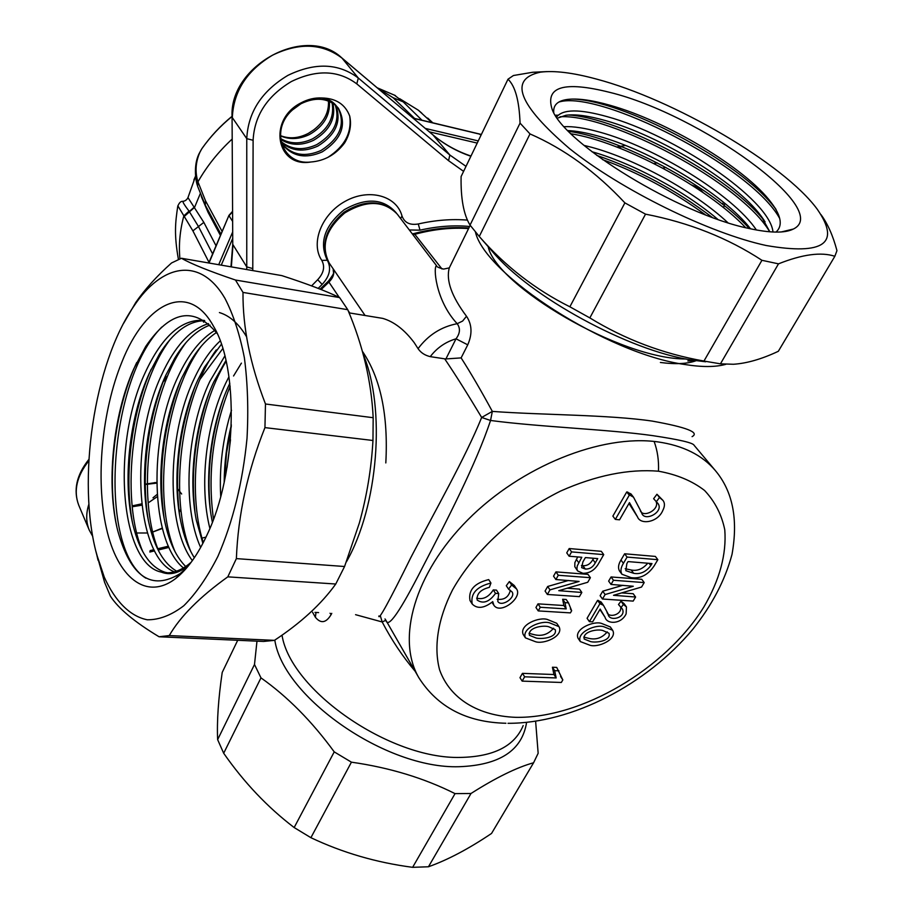 <?xml version="1.0" encoding="UTF-8"?>
<svg xmlns="http://www.w3.org/2000/svg" width="913" height="913" viewBox="0 0 913 913"><rect width="100%" height="100%" fill="white"/><g stroke="black" fill="none" stroke-linecap="round" stroke-linejoin="round"><path stroke-width="1.37" d="M141.72 503.839L132.157 505.893M703.307 192.689L698.491 187.758L691.746 185.054M180.831 509.157L179.233 512.387M162.263 528.102L152.756 531.994M181.653 493.99L177.51 488.615M156.728 482.429L145.247 484.152M156.739 482.669L154.365 482.646M161.624 491.947L161.122 492.598M157.333 496.626L148.99 502.344M141.88 505.186L132.248 506.761M157.184 494.378L152.996 497.79M161.43 483.787L160.802 483.65M156.739 483.125L144.551 484.552M147.427 532.998L136.745 532.998M152.756 532.028L162.366 528.456M328.452 101.023C329.068 112.219 324.126 121.863 313.627 129.943L308.446 133.321C298.665 138.388 289.307 139.141 280.371 135.592M349.702 116.019C345.182 104.253 335.87 98.227 321.764 97.965C314.734 97.611 307.807 99.255 300.993 102.884C267.383 119.671 276.456 167.981 310.797 162.012C324.583 160.939 335.87 154.582 344.635 142.907C349.964 133.891 351.653 124.933 349.702 116.019C352.007 132.705 344.68 146.537 327.699 157.493M283.076 145.213C293.005 156.705 306.049 158.93 322.175 151.9C341.724 139.164 347.134 124.625 338.403 108.27L336.52 106.17C333.154 101.583 328.235 98.844 321.764 97.965M335.904 105.588C341.679 121.475 335.676 134.976 317.872 146.069C303.584 152.505 291.361 151.193 281.215 142.131M332.914 103.283C336.087 118.393 329.639 130.73 313.593 140.294C301.461 145.92 290.448 145.601 280.576 139.324M329.41 101.411C330.312 115.346 323.636 126.405 309.37 134.576C299.179 139.392 289.512 139.815 280.371 135.843M332.081 102.781C334.66 117.629 328.144 129.657 312.531 138.867C300.902 144.277 290.22 144.163 280.496 138.514M335.208 104.972C340.298 120.699 334.169 133.914 316.8 144.619C303.013 150.873 291.053 149.8 280.919 141.412M336.52 106.17C326.82 97.839 314.974 97.029 300.97 103.751L292.4 109.994C269.198 130.491 282.882 165.538 310.797 162.012M337.821 107.551C345.787 123.826 340.218 138.114 321.102 150.44C305.444 157.321 292.605 155.336 282.574 144.482M467.422 220.113C451.741 218.835 435.364 220.113 418.268 223.97C409.926 225.408 404.505 222.749 402.005 216.016C396.676 195.69 368.943 188.021 345.342 201.214C321.581 214.053 310.226 243.349 321.775 260.376C325.154 266.653 323.784 273.101 317.678 279.698L311.595 285.883M396.322 212.969C383.54 198.349 366.147 197.288 344.155 209.762C324.503 225.819 318.899 242.653 327.322 260.262C331.522 268.125 329.798 276.183 322.152 284.411L318.192 288.382M469.602 226.481C453.829 225.02 437.304 226.241 420.014 230.167L409.309 229.95M378.838 615.99C378.53 620.851 389.2 601.382 410.827 557.581C434.451 511.908 465.31 457.915 481.665 417.458C467.798 394.336 455.473 374.798 444.688 358.832L430.263 356.641C424.887 355.374 420.825 352.715 418.063 348.652L414.171 342.592C404.47 329.707 393.982 321.638 382.684 318.375L374.855 317.096M339.602 297.581L235.463 280.029C209.248 271.15 191.251 263.891 181.459 258.265L281.832 275.612C306.859 283.715 326.112 291.042 339.602 297.581L347.762 309.69L242.995 292.422C242.675 327.299 250.162 364.481 265.466 403.991L264.941 427.615C247.594 471.085 238.076 514.749 236.376 558.608L227.805 576.845C199.707 596.999 180.192 616.583 169.27 635.574L159.056 636.76C134.576 622.015 118.348 608.469 110.359 596.098L104.561 582.232L95.899 551.338M159.056 636.76L263.572 641.451L274.425 640.355C300.868 622.906 321.319 604.132 335.756 584.023L344.566 566.505L359.311 523.16C366.832 496.124 371.386 468.574 372.961 440.488L373.177 417.709C371.431 381.6 362.963 345.593 347.762 309.69M104.299 577.221C115.118 601.211 129.954 616.332 147.313 619.79C159.239 619.893 171.404 615.214 183.81 605.73C196.055 593.496 207.434 577.005 217.956 556.268C233.009 521.574 242.698 482.269 247.012 438.366C248.553 409.948 247.674 383.118 244.399 357.896C239.811 334.341 233.317 314.471 224.918 298.311C200.392 256.268 162.023 263.572 133.812 306.243C93.971 363.831 76.555 480.341 96.698 554.488L104.299 577.221M235.463 280.029L242.995 292.422M133.812 306.243L135.775 302.454C145.007 289.159 156.933 275.988 171.564 262.955L181.459 258.265M135.775 302.454L123.643 323.293M121.943 361.947C145.464 302.283 188.614 280.565 213.516 326.283C239.252 368.544 236.787 472.797 207.205 534.527C197.824 554.739 187.348 569.37 175.787 578.431C146.023 601.325 117.275 577.176 106.376 528.125C95.386 479.017 101.914 410.827 121.943 361.947M187.302 567.156L180.215 573.558C151.512 591.19 130.707 577.027 117.823 531.058C106.034 485.157 112.698 415.689 133.789 368.806L145.692 346.484C170.434 310.294 194.264 305.981 217.168 333.553M191.239 562.157L188.466 564.474C179.199 571.561 170.217 574.129 161.498 572.177C169.27 575.167 177.35 573.604 185.738 567.464L189.767 564.097M167.604 572.805L165.31 572.337C150.394 567.555 139.655 551.874 133.081 525.295C122.433 481.756 129.098 417.777 149.253 373.349L159.592 353.81C173.413 331.978 188.443 320.931 204.695 320.68M204.284 320.406C181.778 318.705 162.058 336.167 145.121 372.801C111.283 444.323 119.98 563.218 160.985 572.052L161.498 572.177M176.597 571.15C163.883 563.675 154.742 548.028 149.184 524.222C139.073 480.98 145.795 418.85 165.652 375.528L174.737 358.216C185.259 340.914 197.025 329.855 210.036 325.051M208.495 323.636C190.303 329.262 174.657 346.381 161.567 374.981C128.984 443.501 135.649 556.576 174.337 571.846M185.693 566.494C176.266 557.044 169.407 542.562 165.093 523.046C155.541 480.17 162.331 419.877 181.87 377.674L189.676 362.689C197.642 349.154 206.566 339.1 216.449 332.526M214.84 330.392C200.529 338.997 188.192 354.586 177.83 377.137C147.94 439.906 150.611 541.535 183.41 567.943M194.355 557.763C188.386 548.371 183.867 536.365 180.82 521.757C171.849 479.314 178.708 420.882 197.916 379.808L204.398 367.231L221.391 344.258M220.193 340.926C210.275 350.136 201.522 362.918 193.921 379.272C166.794 436.072 166.086 525.899 192.369 560.616M202.869 543.395L196.352 520.342C187.998 478.401 194.937 421.84 213.79 381.908L225.956 360.475M224.86 355.922L209.842 381.383C186.115 431.141 182.075 506.624 200.655 547.492M212.375 522.225L211.713 518.789C203.998 477.431 211.017 422.753 229.494 383.996L229.814 383.334M228.958 376.727L225.591 383.471C205.551 425.561 199.137 486.024 209.876 528.422M233.545 375.985L241.409 363.134M224.187 482.258C224.324 462.959 226.709 443.844 231.354 424.933M231.503 410.222C222.738 438.56 219.143 467.33 220.718 496.524M372.961 440.488L264.941 427.615M373.177 417.709L265.466 403.991M274.425 640.355L169.27 635.574M335.756 584.023L227.805 576.845M344.566 566.505L236.376 558.608M451.239 263.925L449.287 267.897C445.886 280.337 451.638 296.451 466.509 316.263C472.032 324.503 472.443 334.021 467.741 344.829L456.021 338.803C460.129 333.325 460.517 328.292 457.185 323.693C434.987 299.863 433.23 265.774 436.574 265.74L397.235 214.099C383.711 200.358 366.216 199.993 344.749 212.98C325.701 229.311 320.554 246.054 329.319 263.218L365.074 315.487M444.688 358.832L445.909 358.935L456.021 338.803C445.555 341.907 436.962 347.853 430.263 356.641M694.108 445.304C693.115 442.816 679.295 439.598 652.658 435.627C608.263 429.338 540.005 427.033 490.543 420.471C476.449 463.256 446.491 521.277 422.308 567.84C400.054 611.653 387.911 629.125 385.879 620.247L418.862 677.754C396.174 639.032 414.411 573.41 467.787 519.862C520.992 466.258 601.439 434.04 657.771 441.881C683.072 445.51 702.291 455.096 715.404 470.629L694.108 445.304M653.617 498.703L656.949 494.264L662.952 500.381C664.972 502.983 664.915 506.338 662.804 510.447C657.874 522.567 640.435 525.135 637.525 516.918L629.468 502.629L619.539 519.817L615.339 519.394L612.863 516.107L626.752 491.936L630.997 493.944L633.519 497.197L641.565 512.524C643.802 522.727 664.402 512.09 657.953 503.474L653.617 498.703M637.525 516.918L628.989 503.451M640.333 510.778C643.254 518.013 659.152 509.99 656.287 502.024M562.819 679.911L561.324 682.468L522.156 681.121L519.976 677.674L522.453 673.36L553.951 674.524L552.422 667.243L556.725 667.414L562.819 679.911L560.548 676.453M577.644 570.967L576.902 568.97L577.256 565.923L581.809 557.272L569.13 556.222L571.584 551.897L603.733 554.636L598.163 564.268C594.34 570.408 589.239 573.421 582.836 573.273L577.644 570.967L574.791 566.676L574.882 562.579L577.712 556.941M569.13 556.222L566.745 552.867L569.198 548.542L601.313 551.315L603.733 554.636M547.378 594.466L549.991 589.866L579.104 581.444L555.869 579.527L558.3 575.27L590.391 577.689L587.744 582.266L558.779 590.677L581.832 592.469L579.424 596.634L547.378 594.466L545.072 591.065L547.674 586.477L568.502 580.463M555.869 579.527L553.54 576.149L555.96 571.892L588.006 574.357L590.391 577.689M567.156 588.234L579.481 589.113L581.832 592.469M562.648 599.259L566.186 599.499L568.502 602.865L571.652 610.729L570.397 612.885L538.225 610.911L540.291 607.271L566.186 608.903L564.964 602.637L562.648 599.259L563.869 605.524L538.008 603.858L535.942 607.499L538.225 610.911M580.314 641.577L578.032 638.21C573.878 628.806 594.237 620.441 601.793 623.522L610.283 626.923L612.623 630.244C617.827 639.454 597.307 648.31 589.501 645.08L580.314 641.577C576.171 632.173 596.566 623.784 604.121 626.866L612.623 630.244M618.478 604.509L621.011 601.188L624.081 603.619L626.455 606.917L626.135 613.821C621.16 624.686 606.631 624.332 605.079 617.302L600.161 609.074L592.663 621.833L589.399 621.65L599.932 603.687L603.459 605.296L608.104 613.89C608.457 622.175 626.375 618.124 622.495 609.165L618.478 604.509M605.079 617.302L599.921 609.485M589.399 621.65L587.082 618.295L597.581 600.355L601.096 601.964L603.459 605.296M607.019 612.269C608.184 617.998 621.297 615.305 620.749 607.67M602.477 599.019L605.114 594.534L633.28 586.26L611.025 584.434L613.468 580.269L644.201 582.585L641.542 587.048L613.513 595.299L635.608 597.022L633.177 601.096L602.477 599.019L600.115 595.687L602.74 591.202L622.883 585.301M611.025 584.434L608.64 581.113L611.071 576.959L641.771 579.299L644.201 582.585M621.639 592.914L633.2 593.724L635.608 597.022M620.977 560.023L624.629 553.78L655.374 556.428L657.851 559.692L654.176 565.843C648.013 574.996 640.31 578.922 631.077 577.632L621.913 574.243C620.258 571.276 620.76 567.635 623.408 563.321L620.977 560.023C618.341 564.337 617.839 567.977 619.493 570.945L621.913 574.243M525.397 637.845L523.172 634.409C519.052 624.663 539.72 616.503 547.617 619.573L556.725 623.282L559.007 626.672C564.108 636.247 543.303 644.783 535.189 641.599L525.397 637.845C521.289 628.098 541.991 619.916 549.888 622.974L559.007 626.672M476.62 598.163C483.103 599.83 488.66 597.079 493.282 589.912L496.478 590.129L498.726 593.576L497.79 601.416C501.454 607.556 516.29 597.456 511.999 591.864L508.564 589.159L506.293 585.724L509.363 581.57L514.293 585.53L516.564 588.965C522.852 597.673 500.29 615.065 493.876 605.239L492.735 601.633C484.164 608.343 477.316 609.131 472.204 604.018C470.389 593.621 476.643 586.637 490.943 583.053L488.695 579.595C474.418 583.156 468.186 590.14 470.001 600.537L472.204 604.018M497.186 599.282C504.261 600.103 508.655 597.091 510.39 590.243M548.85 626.797C543.806 624.937 527.657 627.277 529.437 635.334L536.182 638.027C541.5 639.385 557.466 637.822 555.252 629.662L548.85 626.797M529.004 633.325L533.945 634.603C541.729 636.589 548.268 634.455 553.552 628.212M603.014 630.598C598.232 628.715 582.391 631.225 584.217 639.054L590.563 641.588C595.63 643.003 611.333 641.177 609.005 633.257L603.014 630.598M583.784 637.091L588.257 638.221C595.778 640.161 602.101 638.039 607.259 631.853M650.798 565.569L651.985 563.572L628.053 561.586L626.866 563.595L625.827 570.682L633.645 573.296C640.241 574.551 645.959 571.972 650.798 565.569L649.109 563.344M623.408 563.321L627.071 557.078L657.851 559.692M625.177 568.719L631.214 570.009C637.297 571.241 642.809 568.982 647.751 563.23M631.214 570.009L633.645 573.296M627.071 557.078L624.629 553.78M605.114 594.534L602.74 591.202M613.468 580.269L611.071 576.959M600.663 603.733L598.3 600.4M620.851 607.818L623.385 604.497L626.455 606.917M599.932 603.687L597.581 600.355M623.385 604.497L621.011 601.188M566.186 608.903L563.869 605.524M564.964 602.637L568.502 602.865M540.291 607.271L538.008 603.858M571.652 610.729L570.363 608.868M549.991 589.866L547.674 586.477M558.3 575.27L555.96 571.892M578.716 562.682L576.343 559.338M595.276 562.865L597.73 558.608L585.393 557.581L582.928 561.86L581.649 567.635L585.279 569.027C589.593 569.267 592.925 567.213 595.276 562.865L592.868 559.532L593.61 558.265M581.41 565.478L582.893 565.695C587.207 565.934 590.528 563.88 592.868 559.532M582.893 565.695L585.279 569.027M571.584 551.897L569.198 548.542M522.156 681.121L524.644 676.807L556.165 677.937L554.648 670.656L552.422 667.243M554.648 670.656L558.95 670.815M524.644 676.807L522.453 673.36M556.165 677.937L553.951 674.524M656.162 501.945L659.506 497.494L656.949 494.264M659.506 497.494L662.952 500.381M615.339 519.394L629.274 495.2L626.752 491.936M629.274 495.2L630.21 495.303L627.688 492.039M630.21 495.303L633.519 497.197M490.943 583.053L489.357 587.344C480.58 589.604 476.518 593.838 477.168 600.069C483.228 604.178 489.357 601.941 495.531 593.37L493.282 589.912M495.531 593.37L498.726 593.576M508.564 589.159L511.634 585.005L509.363 581.57M511.634 585.005L516.564 588.965M145.818 578.146C97.862 548.793 108.008 380.835 161.761 327.071M142.919 551.909C119.158 497.836 132.579 388.664 170.434 339.134M159.067 551.806C135.797 497.95 148.739 392.111 185.91 342.729M175.022 551.669C152.277 498.064 164.728 395.512 201.191 346.312M190.771 551.486C168.574 498.19 180.569 398.878 216.267 349.919M203.279 542.596C186.8 491.08 196.74 409.127 226.139 361.263M213.494 519.257C207.331 473.95 212.877 429.635 230.133 386.29M227.04 467.49L230.498 439.746M362.37 351.277C380.573 377.936 388.39 415.153 385.811 462.937M184.78 570.032L178.457 575.487M116.818 526.778C106.456 478.435 114.582 409.572 136.71 362.529M132.453 522.533C123.803 476.472 131.278 413.886 151.147 369.263M219.417 312.566C229.779 315.704 238.829 323.761 246.544 336.726M148.374 520.456C140.648 476.232 147.609 417.698 165.972 374.821M164.112 518.139C157.801 471.656 163.301 425.789 180.591 380.538M179.656 515.571C174.257 471.975 179.37 428.939 194.994 386.473M195.04 512.684C190.555 472.181 195.268 432.169 209.18 392.658M210.264 509.408C206.703 472.226 210.994 435.49 223.149 399.164M224.507 480.763L226.481 453.373L231.309 426.245M314.962 612.395L318.603 612.6M415.118 671.226C402.701 656.618 391.723 640.207 382.182 621.97L355.568 614.677M330.038 613.239L331.179 614.506C326.146 622.974 320.885 623.899 315.396 617.291L312.566 612.269M256.975 641.154L254.499 664.493L260.97 677.868C287.527 696.653 311.949 721.316 334.226 751.878L351.425 762.172C389.52 767.605 424.054 778.093 455.039 793.625L471.005 793.488L428.459 866.768C447.701 859.92 468.734 848.816 491.548 833.443L492.369 832.063M535.623 721.304L538.156 753.271L533.591 762.754C516.758 767.434 495.896 777.671 471.005 793.488M455.039 793.625L412.63 867.327L428.459 866.768M412.63 867.327C376.567 862.602 342.649 852.731 310.899 837.689L294.157 827.543C267.555 807.252 244.056 782.487 223.685 753.248L217.636 739.633C216.826 721.156 218.355 698.765 222.213 672.436L237.7 640.287M658.478 471.199C628.464 468.78 595.812 475.411 560.536 491.08C514.829 513.757 474.429 550.927 452.483 589.992C437.784 619.231 433.527 647.112 439.632 669.959C450.132 699.061 478.572 715.86 515.548 717.333C581.604 718.634 665.611 668.921 703.923 606.883C719.672 579.892 726.634 554.214 724.785 529.848C721.669 514.624 714.925 501.488 704.539 490.441C692.168 480.911 676.818 474.498 658.478 471.199C658.946 460.563 657.486 450.645 654.13 441.447M696.357 360.612C687.763 363.865 675.78 364.481 660.396 362.472M591.932 151.729C631.591 162.856 683.963 190.52 717.835 219.371M584 145.372L591.772 147.347C634.991 159.022 694.131 191.102 727.901 222.726M567.863 130.582C576.114 130.913 586.032 132.693 597.638 135.923C649.269 149.858 723.632 193.853 750.577 228.832M564.234 126.679C573.398 126.268 585.187 128.071 599.59 132.1C653.834 146.776 732.774 194.537 756.398 229.996M557.352 118.188L565.969 115.255C575.498 114.022 588.68 115.803 605.502 120.596C658.456 135.238 735.41 181.116 761.134 216.073L769.853 231.811M556.576 117.081C562.693 109.024 579.664 108.909 607.476 116.738C672.402 134.394 769.979 198.931 772.991 232.016M748.751 228.421C770.058 233.1 784.929 233.306 793.363 229.037C833.147 209.864 699.05 114.057 609.861 92.396C563.994 80.858 544.787 86.598 552.228 109.606C564.462 143.866 679.261 214.27 748.751 228.421M775.993 232.107C782.898 225.888 781.368 216.119 771.405 202.812C745.407 167.661 665.668 120.767 610.101 105.292C591.795 100.065 577.461 98.125 567.11 99.483C557.478 100.875 553.038 105.246 553.769 112.607M766.178 245.506C823.834 255.446 840.873 243.383 817.306 209.305C783.913 163.553 673.052 99.175 596.178 78.997C572.828 72.675 554.259 70.404 540.45 72.161C508.393 78.997 518.105 104.493 569.598 148.659C621.342 189.972 709.161 233.214 766.178 245.506M820.947 214.578C827.623 223.594 832.953 235.611 836.959 250.641L834.847 256.279C821.198 251.794 802.413 254.316 778.492 263.846L761.933 260.296C727.958 238.031 689.155 222.646 645.525 214.156L624.891 202.88C596.086 171.964 564.462 148.967 529.996 133.914L520.056 123.118C519.223 100.658 515.206 86.016 507.993 79.203L513.426 75.517L532.781 72.253L547.035 71.602M624.891 202.88L569.872 306.791C535.326 289.581 505.129 266.139 479.268 236.478L529.996 133.914M569.872 306.791L589.844 317.907C624.88 339.385 662.918 353.765 703.957 361.057L720.448 363.831L778.492 263.846M507.993 79.203L461.099 176.551C460.688 198.509 463.667 214.681 470.035 225.1L479.268 236.478M589.844 317.907L645.525 214.156M703.957 361.057L761.933 260.296M834.847 256.279L778.333 351.288C761.887 359.049 746.925 363.374 733.447 364.264L720.448 363.831M778.333 351.288L778.857 350.409M470.035 225.1L520.056 123.118M260.97 677.868L223.685 753.248M254.499 664.493L217.636 739.633M533.591 762.754L491.548 833.443M351.425 762.172L310.899 837.689M334.226 751.878L294.157 827.543M467.741 344.829L461.122 357.896C470.743 372.915 481.14 390.753 492.335 411.398C541.592 415.061 608.674 414.65 652.316 421.11C686.622 427.261 699.883 432.442 692.088 436.642M436.574 265.74L436.574 265.74C436.231 266.607 438.548 267.726 443.547 269.095L449.287 267.897L470.184 225.294M558.882 102.039C599.259 89.508 751.285 166.474 779.691 218.435M560.034 116.761C609.736 113.52 741.322 182.988 769.705 231.799M571.093 133.812C621.388 141.618 707.016 186.686 745.738 227.725M602.523 159.581C638.655 172.74 672.938 191.148 705.372 214.772M696.128 360.578L687.831 360.955M572.006 99.072C621.262 99.403 739.987 161.156 775.046 208.118M568.365 115.004C619.448 117.617 730.126 175.935 765.071 221.791M568.639 131.369C619.356 137.806 711.113 186.058 749.345 228.558M596.794 155.404C637.571 169.373 676.042 190.018 712.186 217.351M685.925 358.98C620.806 359.38 496.273 285.678 488.124 246.601M315.944 612.851L315.396 617.291M466.509 316.263L462.617 321.056L457.185 323.693C441.207 326.774 428.163 335.094 418.063 348.652M380.47 616.218L382.182 621.97L385.879 620.247L384.989 618.934M461.122 357.896L445.909 358.935M481.665 417.458L490.543 420.471L492.335 411.398L481.665 417.458M232.587 211.314L228.935 215.4L209.009 263.024M232.632 221.448L229.037 215.753L232.587 211.816M201.545 149.196L199.913 152.231C195.565 162.126 194.914 171.998 197.961 181.847L205.493 200.757L222.121 231.468M209.02 262.385L192.894 230.863L177.841 205.79M414.616 118.462L393.046 97.68L377.571 88.105M431.849 122.57L418.348 110.199L399.711 98.718M394.154 94.952L403.169 101.845L421.954 120.208M183.114 201.259L182.954 201.362C182.726 202.264 184.746 205.516 189.025 211.108L198.429 226.458L212.615 253.917M188.078 197.242L187.975 197.607C186.903 199.787 185.225 201.031 182.954 201.362L182.954 201.362C180.911 201.031 179.188 202.675 177.75 206.304C175.296 222.84 173.995 234.401 178.423 259.452M203.759 146.046L201.819 148.762C210.252 136.79 220.341 126.017 232.073 116.43M200.255 151.444L200.62 150.828M197.562 186.047L198.098 182.326M220.432 235.451L208.073 212.33L201.271 196.466M195.565 176.232L187.975 197.607L203.839 222.395L216.05 245.802M194.332 207.046L184.061 216.141M722.811 204.409L723.256 202.047M666.011 167.513L662.69 168.118M653.868 163.53L657.28 162.913M463.599 171.359L448.545 160.665L449.858 155.016L466.007 166.36M470.88 156.26C456.854 151.467 444.22 144.357 432.979 134.93L341.884 57.964L358.307 78.027L449.858 155.016L432.979 134.93L342.067 58.158C322.415 43.299 299.247 42.306 272.553 55.168C246.921 70.506 233.511 91.323 232.324 117.606L246.761 138.65C248.108 112.105 261.814 91.015 287.892 75.38C315.031 62.255 338.506 63.134 358.307 78.027L356.789 83.882C338.358 70.107 316.56 69.32 291.373 81.531C267.167 96.048 254.407 115.62 253.106 140.271L246.761 138.65L246.761 266.904L252.787 268.57L252.764 270.59M448.545 160.665L356.789 83.882M253.106 140.271L252.787 268.57M200.073 379.18L222.795 348.572M246.727 269.54L246.761 266.904L232.998 244.764L231.354 266.881M88.789 460.837C76.669 476.209 73.337 491.023 78.769 505.288L89.28 530.168C85.993 522.19 85.868 513.483 88.915 504.044M153.92 549.683L150.177 550.585L149.835 552.023M157.846 548.736L168.391 546.191M201.956 538.099L205.996 537.129M622.027 146.799L618.078 147.507M341.599 57.77L341.884 57.964C306.117 23.875 229.015 65.222 232.073 116.921L232.758 243.851M166.782 378.005L163.119 381.885M470.982 156.043C456.82 151.307 444.083 144.208 432.785 134.747L432.522 134.553M230.978 266.824L232.758 244.045L232.073 116.738M317.678 279.698L322.152 284.411M321.775 260.376L327.322 260.262M402.005 216.016L400.613 218.538M418.268 223.97L420.014 230.167M468.574 228.581C451.593 227.383 433.858 229.243 415.369 234.15L412.859 234.595M441.96 268.958L414.205 233.511M349.736 312.976L348.161 310.648M339.237 297.41L328.908 282.094L321.148 289.547M363.191 354.278C385.937 408.248 378.347 506.133 346.369 561.929M333.428 269.221C334.58 273.729 333.074 278.02 328.908 282.094L328.44 281.09C335.961 270.956 332.88 274.242 333.268 268.981M328.486 281.033L320.098 289.124M282.014 635.151C290.482 690.068 389.668 759.433 460.437 757.425C493.716 756.74 514.635 746.126 523.183 725.573M526.584 722.445C522.156 750.475 499.628 765.231 459.022 766.715C385.754 769.088 283.098 697.018 274.813 640.093M331.761 613.342L331.179 614.506M479.131 236.319L492.324 251.417C529.323 296.2 628.737 350.695 691.563 360.007L705.658 361.788M725.835 364.31C715.655 367.197 701.914 367.243 684.636 364.47C607.522 353.833 485.054 274.813 475.422 231.982M481.334 134.542L413.281 118.268M481.025 135.204L479.462 134.074M477.225 143.09L429.338 131.837M425.298 128.413L478.264 140.922M232.724 238.339L221.266 265.147M218.709 264.702L232.689 231.925M232.187 139.038C218.241 151.935 206.829 166.212 197.961 181.847L197.299 185.156C195.473 179.85 193.328 163.689 199.707 152.539L199.913 152.231M189.025 211.108L183.844 215.867C179.895 230.647 178.583 244.969 179.929 258.836M403.169 101.845L393.046 97.68M418.348 110.199L421.772 113.132M184.278 216.449L194.572 207.354L200.209 193.796M192.894 230.863L203.839 222.395M199.456 153.03L201.819 148.762C210.298 136.653 220.387 125.823 232.073 116.271M197.413 185.522L198.235 182.771M205.493 200.757L205.277 205.117L220.957 234.23M197.665 186.4L205.277 205.117M195.553 176.095L193.864 179.998M208.073 212.33L208.461 211.177M723.61 207.73L724.762 203.291M89.28 530.168L92.749 536.456M168.939 547.412L158.326 549.98M154.548 550.893L149.937 552M625.462 145.452L616.766 147.004M167.775 375.608L164.009 379.603M78.769 505.288C73.12 490.258 76.487 474.965 88.869 459.41M412.311 233.888L414.388 233.466C433.287 228.455 451.433 226.652 468.837 228.045M349.074 312.874L382.684 318.375M96.698 554.488L98.056 560.274M188.466 564.474L185.738 567.464M160.985 572.052L165.31 572.337M180.215 573.558L175.787 578.431M418.862 677.754C437.669 707.176 466.68 722.343 505.905 723.256M508.016 723.301C571.88 723.587 646.781 684.373 692.659 629.434C711.9 605.41 725.013 580.406 732.009 554.431C738.297 519.303 732.762 491.365 715.404 470.629M397.235 214.099C383.129 199.81 365.44 199.16 344.144 212.147C325.154 228.318 320.212 245.335 329.319 263.218M493.876 605.239L491.993 602.318M781.345 231.948L793.363 229.037M540.45 72.161L532.781 72.241M771.405 202.812L776.05 209.431M555.846 115.198L558.083 115.209M763.976 220.09L761.134 216.073M413.064 118.085L481.379 134.451M208.769 262.978L228.935 215.4M202.789 320.691L203.656 322.209M377.183 87.785L395.432 95.591M432.762 122.787L427.706 118.074"/></g></svg>
